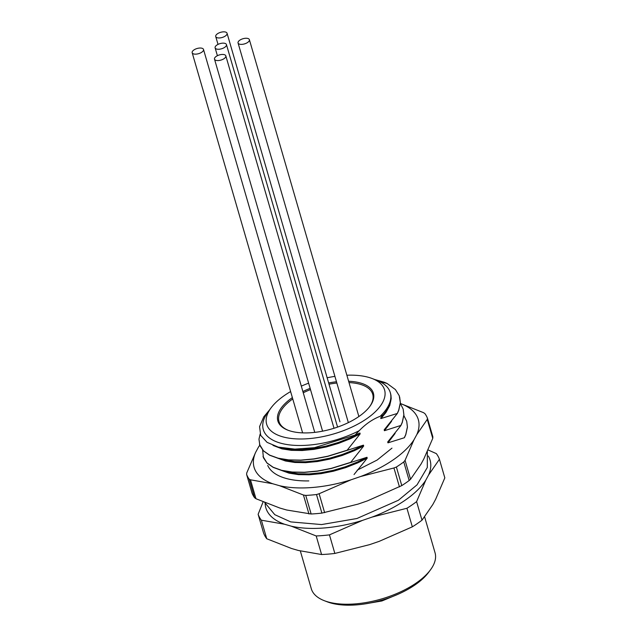 <?xml version="1.0" encoding="UTF-8"?>
<svg xmlns="http://www.w3.org/2000/svg" width="637" height="637" viewBox="0 0 637 637"><rect width="100%" height="100%" fill="white"/><g stroke="black" fill="none" stroke-linecap="round" stroke-linejoin="round"><path stroke-width="0.96" d="M374.596 379.469L384.063 382.184A73.908 33.761 163.8 0 1 387.113 383.474L379.318 381.396A66.137 30.21 163.8 0 1 390.027 391.811C392.687 398.897 390.354 406.669 383.028 415.133L380.225 416.256C372.653 419.194 365.654 424.003 359.244 430.676L355.072 435.039L314.487 447.684L294.867 449.117L278.25 447.102L267.094 442.373L260.684 435.35L259.57 426.607L263.758 416.845L269.379 410.14M381.459 416.837L383.028 415.133M399.654 396.994L400.378 402.815L398.746 410.371L397.361 413.437L384.175 429.84L384.422 430.708L391.572 421.296M384.971 428.996L384.175 429.84M400.347 403.444L403.181 409.129L403.906 414.958L402.273 422.514L400.888 425.58L387.702 441.982L387.949 442.85L395.099 433.439M388.498 441.138L387.702 441.982M403.874 415.587L406.709 421.272L407.441 427.101L405.801 434.657L404.415 437.723L387.949 442.85M355.072 435.039L359.913 433.001L350.485 437.699L338.486 442.428L326.064 446.075L313.715 448.512L301.906 449.65L291.109 449.475L278.25 447.102M359.913 433.001L360.168 433.861L347.022 450.407L363.44 445.144L354.013 449.841L342.013 454.571L329.592 458.218L317.242 460.655L305.434 461.793L294.636 461.618L285.249 460.137L277.923 458.258L269.666 455.248L263.495 450.94L259.896 445.574L258.964 439.227L260.151 434.052M347.022 450.407L327.776 456.355L313.961 459.03L300.752 460.264L288.665 460.018L277.923 458.258M363.44 445.144L363.695 446.004L350.549 462.55L366.968 457.286L357.54 461.984L345.541 466.714L333.119 470.361L320.769 472.797L308.961 473.936L298.164 473.761L288.776 472.28L281.45 470.401L273.201 467.391L267.022 463.083L263.423 457.716L262.643 450.041M350.549 462.55L331.304 468.498L317.489 471.173L304.279 472.407L292.192 472.16L281.45 470.401M390.975 395.338L391.198 398.714L389.748 405.514L385.887 412.585L380.894 418.565L397.361 413.437M387.113 383.474L395.41 389.581L399.232 395.712L400.339 402.68L398.706 410.236L397.321 413.302M403.181 409.129L403.866 414.822L402.234 422.371L400.848 425.444L384.422 430.708M406.709 421.272L407.401 426.965L405.761 434.514L404.376 437.579M346.982 450.263L327.737 456.219L313.922 458.895L300.712 460.129L288.625 459.882L278.13 458.186L269.626 455.113L263.455 450.805L259.474 444.3M360.168 433.861L350.74 438.567L338.741 443.296L326.319 446.943L313.969 449.38L302.161 450.518L291.356 450.335L281.976 448.862L273.002 445.414M350.509 462.406L331.264 468.362L317.449 471.038L304.239 472.272L292.152 472.025L281.658 470.329L273.162 467.255L266.983 462.948L263.001 456.442M363.695 446.004L354.268 450.709L342.268 455.439L329.847 459.086L317.497 461.522L305.688 462.661L294.883 462.478L285.503 461.005L277.74 458.21M366.968 457.286L367.223 458.146L357.795 462.852L345.795 467.582L333.374 471.229L321.024 473.665L309.216 474.804L298.411 474.621L289.031 473.148L281.267 470.353M367.223 458.146L354.037 474.549M380.647 417.697L380.894 418.565M346.87 375.233A61.399 28.044 163.8 0 1 372.199 378.545A61.399 28.044 163.8 0 1 364.611 420.125A61.399 28.044 163.8 0 1 282.446 436.743A61.399 28.044 163.8 0 1 271.004 407.943A61.399 28.044 163.8 0 1 290.615 391.572M301.317 386.133A61.399 28.044 163.8 0 1 308.634 383.163M327.147 377.781A61.399 28.044 163.8 0 1 334.919 376.371M271.004 407.943L267.962 412.059A66.137 30.21 -16.2 0 0 280.296 443.073A66.137 30.21 -16.2 0 0 359.244 430.676M380.225 416.256A66.137 30.21 -16.2 0 0 390.027 391.811M379.318 381.396A66.137 30.21 -16.2 0 0 376.969 380.393L372.199 378.545M265.143 503.437A85.509 39.056 -16.2 0 0 284.556 524.243L261.361 520.19A94.754 43.276 163.8 0 1 258.128 514.29L263.519 532.858A94.754 43.276 -16.2 0 0 266.76 538.759L291.611 548.521L298.395 550.479L321.589 554.524A94.754 43.276 -16.2 0 0 334.847 553.442L369.627 544.635L379.214 541.346L412.33 526.831A94.754 43.276 -16.2 0 0 421.997 520.19L432.826 504.504L435.652 499.265L444.825 477.861L439.426 459.293L428.597 474.979A85.509 39.056 -16.2 0 0 428.319 456.028M284.556 524.243L291.34 526.194A85.509 39.056 -16.2 0 0 362.572 520.357L372.159 517.061A85.509 39.056 -16.2 0 0 425.771 480.218L428.597 474.979M258.128 514.29L263.113 501.868M261.361 520.19L266.76 538.759M362.572 520.357L329.456 534.873A94.754 43.276 163.8 0 1 316.199 535.956L321.589 554.524M316.199 535.956L291.34 526.194M329.456 534.873L334.847 553.442M425.771 480.218L416.598 501.622A94.754 43.276 163.8 0 1 406.939 508.262L412.33 526.831M406.939 508.262L372.159 517.061M416.598 501.622L421.997 520.19M428.08 449.953L436.329 453.608A94.754 43.276 163.8 0 1 439.426 459.293M300.33 550.965L311.294 588.723A64.433 29.429 -16.2 0 0 324.289 600.683A64.433 29.429 -16.2 0 0 430.485 569.828A64.433 29.429 -16.2 0 0 435.047 552.773L424.624 516.894M324.289 600.683L327.155 601.79A61.59 28.132 -16.2 0 0 428.661 572.297L430.485 569.828M348.622 381.26A49.75 22.725 163.8 0 1 369.866 406.366A49.75 22.725 163.8 0 1 290.647 431.106A49.75 22.725 163.8 0 1 287.876 430.182A49.75 22.725 163.8 0 1 292.367 397.607M302.886 391.524A49.75 22.725 163.8 0 1 310.139 388.355M328.66 382.972A49.75 22.725 163.8 0 1 336.487 381.762M288.362 430.365A48.802 22.287 163.8 0 1 292.757 398.929M303.252 392.782A48.802 22.287 163.8 0 1 310.498 389.589M329.018 384.207A48.802 22.287 163.8 0 1 336.846 383.02M349.004 382.59A48.802 22.287 163.8 0 1 369.556 406.78M267.723 465.44A72.013 32.893 -16.2 0 0 308.81 480.911M391.97 448.129L377.136 460.049L357.174 470.178M400.442 403.571L400.936 403.715A85.509 39.056 163.8 0 1 416.805 434.585L413.962 439.825A85.509 39.056 163.8 0 1 360.55 476.532L350.971 479.828A85.509 39.056 163.8 0 1 279.579 485.72L272.795 483.77A85.509 39.056 163.8 0 1 255.564 452.493L258.391 447.254A85.509 39.056 163.8 0 1 259.769 445.231M400.936 403.715L423.581 412.68L424.975 413.692A94.754 43.276 163.8 0 1 427.467 418.278L432.865 436.839L432.754 438.367L423.86 458.871L421.017 464.11L410.562 479.271L409.169 480.513L403.77 461.944A94.754 43.276 163.8 0 1 396.389 467.025L401.78 485.593A94.754 43.276 -16.2 0 0 409.169 480.513M401.78 485.593L367.605 500.817L358.026 504.114L321.892 513.103L316.501 494.535A94.754 43.276 163.8 0 1 305.744 495.427L311.143 513.995A94.754 43.276 -16.2 0 0 321.892 513.103M311.143 513.995L286.634 509.998L279.85 508.047L255.978 498.739L254.585 497.728L249.186 479.159A94.754 43.276 163.8 0 1 246.63 474.509L252.021 493.078A94.754 43.276 -16.2 0 0 254.585 497.728M432.754 438.367L427.252 419.425L416.805 434.585M413.962 439.825L405.06 460.328L410.562 479.271M399.447 486.907L393.945 467.972L360.55 476.532M350.971 479.828L319.129 493.739L324.631 512.674M272.795 483.77L250.476 479.796L255.978 498.739M308.953 513.971L303.451 495.029L279.579 485.72M246.63 474.509L246.726 472.988L255.564 452.493M427.252 419.425L427.467 418.278M403.77 461.944L405.06 460.328M393.945 467.972L396.389 467.025M303.451 495.029L305.744 495.427M316.501 494.535L319.129 493.739M249.186 479.159L250.476 479.796M217.464 33.769A5.9 2.691 -16.2 0 0 215.728 36.548A5.9 2.691 -16.2 0 0 219.486 37.957A5.9 2.691 -16.2 0 0 225.323 36.03A5.9 2.691 -16.2 0 0 227.059 33.259A5.9 2.691 -16.2 0 0 223.3 31.85A5.9 2.691 -16.2 0 0 217.464 33.769M193.911 49.957A5.9 2.691 -16.2 0 0 192.175 52.736A5.9 2.691 -16.2 0 0 195.933 54.145A5.9 2.691 -16.2 0 0 201.77 52.218A5.9 2.691 -16.2 0 0 203.506 49.447A5.9 2.691 -16.2 0 0 199.747 48.038A5.9 2.691 -16.2 0 0 193.911 49.957M216.238 56.382A5.9 2.691 -16.2 0 0 214.502 59.153A5.9 2.691 -16.2 0 0 218.26 60.563A5.9 2.691 -16.2 0 0 224.097 58.636A5.9 2.691 -16.2 0 0 225.824 55.865A5.9 2.691 -16.2 0 0 222.074 54.456A5.9 2.691 -16.2 0 0 216.238 56.382M239.791 40.195A5.9 2.691 -16.2 0 0 238.055 42.966A5.9 2.691 -16.2 0 0 241.813 44.375A5.9 2.691 -16.2 0 0 247.65 42.448A5.9 2.691 -16.2 0 0 249.386 39.677A5.9 2.691 -16.2 0 0 245.627 38.268A5.9 2.691 -16.2 0 0 239.791 40.195M216.851 45.076A5.9 2.691 -16.2 0 0 215.115 47.855A5.9 2.691 -16.2 0 0 218.873 49.256A5.9 2.691 -16.2 0 0 224.71 47.337A5.9 2.691 -16.2 0 0 226.446 44.558A5.9 2.691 -16.2 0 0 222.687 43.157A5.9 2.691 -16.2 0 0 216.851 45.076M364.253 604.011L381.953 600.962L398.523 594.05M264.745 502.545L274.778 514.672L290.711 521.894L321.55 524.569L356.903 518.518L398.412 500.26L417.036 484.853L427.308 467.494L427.355 451.585M215.728 36.548L218.013 44.399M227.059 33.259L339.943 421.805M192.175 52.736L302.615 432.881M203.506 49.447L314.758 432.38M214.502 59.153L322.577 431.169M225.824 55.865L334.019 428.271M238.055 42.966L348.351 422.618M249.386 39.677L358.87 416.534M215.115 47.855L217.4 55.706M226.446 44.558L337.578 427.093"/></g></svg>
